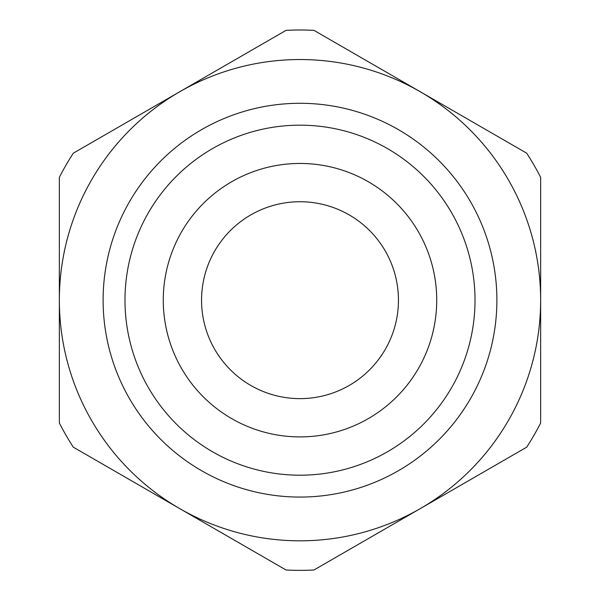 <?xml version="1.0" encoding="UTF-8"?>
<svg xmlns="http://www.w3.org/2000/svg" width="600" height="600" viewBox="0 0 600 600"><rect width="100%" height="100%" fill="white"/><g stroke="black" fill="none" stroke-linecap="round" stroke-linejoin="round"><path stroke-width="0.9" d="M300 201.735A98.445 98.445 0 0 0 214.74 349.403A98.445 98.445 0 0 0 385.26 349.403A98.445 98.445 0 0 0 300 201.735M300 163.447A136.733 136.733 0 0 0 181.59 368.543A136.733 136.733 0 0 0 418.41 368.543A136.733 136.733 0 0 0 300 163.447M300 125.167A175.012 175.012 0 0 0 148.433 387.69A175.012 175.012 0 0 0 451.567 387.69A175.012 175.012 0 0 0 300 125.167M300 103.29A196.89 196.89 0 0 0 129.488 398.625A196.89 196.89 0 0 0 470.513 398.625A196.89 196.89 0 0 0 300 103.29M179.678 508.582A240.645 240.645 0 0 0 540.645 300.18A240.645 240.645 0 0 0 179.678 91.778A240.645 240.645 0 0 0 179.678 508.582L286.05 570A270.18 270.18 0 0 0 313.95 570L526.695 447.173A270.18 270.18 0 0 0 540.645 423.007L540.645 177.352A270.18 270.18 0 0 0 526.695 153.188L313.95 30.36A270.18 270.18 0 0 0 286.05 30.36L73.305 153.188A270.18 270.18 0 0 0 59.355 177.352L59.355 423.007A270.18 270.18 0 0 0 73.305 447.173L179.678 508.582"/></g></svg>
